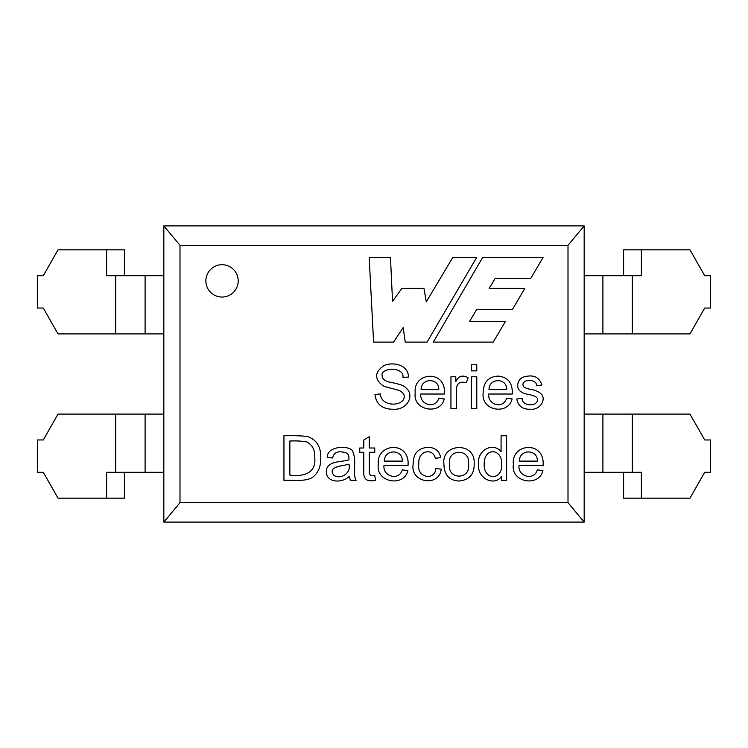 <?xml version="1.0" encoding="UTF-8"?>
<svg xmlns="http://www.w3.org/2000/svg" width="748" height="748" viewBox="0 0 748 748"><rect width="100%" height="100%" fill="white"/><g stroke="black" fill="none" stroke-linecap="round" stroke-linejoin="round"><path stroke-width="1.12" d="M163.831 225.905L179.997 245.307L179.997 502.693L163.831 522.095L163.831 225.905L584.169 225.905L568.003 245.307L568.003 502.693L584.169 522.095L584.169 225.905M179.997 245.307L568.003 245.307M179.997 502.693L568.003 502.693M506.555 435.757L506.555 480.319L501.487 480.319L501.487 476.252C495.559 486.237 477.215 479.683 478.542 464.19C476.841 449.885 493.353 441.778 501.076 451.736L501.076 435.757L506.555 435.757M443.919 464.162C441.236 442.713 475.812 441.507 474.157 463.713C474.438 474.241 469.398 480.01 459.038 481.029C449.146 480.468 444.106 474.849 443.919 464.162M374.757 452.269L369.269 452.269L369.269 471.184C369.082 475.036 370.905 476.448 374.757 475.419L375.524 480.253C367.034 482.273 363.117 479.141 363.79 470.857L363.79 452.269L359.751 452.269L359.751 448.005L363.79 448.005L363.79 440.002L369.269 436.739L369.269 448.005L374.757 448.005L374.757 452.269M356.076 480.319L350.354 480.319L349.344 476.28C342.519 483.376 326.352 483.012 326.343 471.81C326.165 460.319 342.229 462.301 348.905 459.833C349.279 452.886 346.717 452.549 341.107 451.829C336.394 451.483 333.561 453.55 332.626 458.019L327.297 457.28C327.072 445.565 349.204 445.434 352.43 450.726C354.496 455.476 355.16 460.833 354.421 466.799C354.01 472.82 354.561 477.327 356.076 480.319M283.95 480.319L283.95 435.757C291.935 435.486 299.705 435.701 307.25 436.411C316.479 439.534 320.995 446.668 320.799 457.813C320.939 466.537 318.181 473.045 312.533 477.355C305.343 481.983 292.646 479.814 283.95 480.319M541.917 384.977L536.681 385.706C536.662 378.095 519.851 379.021 523.469 386.464C524.75 387.754 527.022 388.698 530.304 389.287C535.531 390.138 539.373 391.905 541.832 394.579C546.208 401.087 538.943 410.353 530.304 409.184C522.871 409.595 518.345 406.211 516.746 399.03L522.104 398.216C521.618 405.986 536.877 407.492 537.578 399.731C537.849 394.514 524.657 394.757 522.282 392.457C514.811 389.212 517.12 377.974 524.694 376.749C533.567 374.43 539.308 377.17 541.917 384.977M512.296 394.028L488.678 394.028C487.668 404.799 503.217 409.577 506.602 398.216L512.128 398.946C508.331 415.234 480.908 411.213 483.152 392.924C483.348 382.359 488.276 376.758 497.925 376.104C507.939 376.983 512.735 382.957 512.296 394.028M408.502 377.039L402.966 377.45C404.565 366.221 379.806 367.595 382.2 375.702C382.041 379.311 385.519 381.648 392.644 382.714C400.535 384.659 403.827 384.949 407.978 389.96C413.41 397.375 406.632 409.96 393.635 409.24C382.434 409.343 376.216 404.406 374.982 394.439L380.423 393.972C380.657 404.668 396.954 407.127 402.966 400.367C405.575 396.244 404.285 392.943 399.105 390.484C397.057 389.558 384.752 387.034 382.836 385.594C374.178 378.909 374.57 372.205 384.005 365.491C393.626 361.48 408.333 365.071 408.502 377.039M393.579 342.098L373.589 342.098L369.175 257.471L390.465 257.471L392.541 301.379L401.882 288.363L423.948 288.363L426.285 301.865L452.764 257.471L476.654 257.471L427.061 342.098L405.257 342.098L403.181 327.559L393.579 342.098M543.076 257.471L482.628 257.471L433.298 342.098L493.213 342.098L505.424 321.462L469.585 321.462L476.691 309.392L512.511 309.392L524.816 288.363L489.145 288.363L495.129 278.527L530.687 278.527L543.076 257.471M238.201 280.874A16.166 16.166 0 0 1 213.947 294.88A16.166 16.166 0 0 1 213.947 266.877A16.166 16.166 0 0 1 238.201 280.874M444.368 394.028L420.778 394.028C419.525 405.042 435.962 409.221 438.693 398.216L444.219 398.946C440.563 415.505 412.344 410.559 415.243 392.924C412.718 371.924 446.621 369.147 444.368 394.028M466.275 382.77C459.3 380.826 455.981 383.874 456.327 391.905L456.327 408.492L450.941 408.492L450.941 376.777L455.803 376.777L455.803 381.611C458.533 375.917 462.647 374.654 468.136 377.796L466.275 382.77M476.775 364.762L476.775 370.868L471.399 370.868L471.399 364.762L476.775 364.762M476.775 376.777L476.775 408.492L471.399 408.492L471.399 376.777L476.775 376.777M408.015 465.583L383.976 465.583C382.705 476.813 399.451 481.039 402.237 469.847L407.866 470.595C404.135 487.472 375.384 482.423 378.338 464.452C375.767 443.059 410.306 440.226 408.015 465.583M440.712 457.552L435.383 458.346C432.999 447.65 417.58 450.268 418.805 464.125C416.402 478.234 435.224 480.786 435.85 468.454L441.245 469.202C439.141 487.612 409.811 482.628 413.176 464.274C413.018 453.812 417.908 448.155 427.847 447.323C435.018 447.472 439.31 450.876 440.712 457.552M543.076 465.583L519.009 465.583C517.738 476.813 534.521 481.058 537.27 469.847L542.898 470.595C539.168 487.472 510.416 482.423 513.371 464.452C510.809 443.05 545.32 440.235 543.076 465.583M163.831 522.095L584.169 522.095M421.096 389.633L438.749 389.633C439.375 377.852 421.161 377.469 421.096 389.633M488.996 389.633L506.686 389.633C507.228 377.787 488.958 377.562 488.996 389.633M289.85 475.064C302.042 476.915 316.685 473.821 314.721 457.729C315.17 450.277 312.552 445.023 306.867 441.956C301.603 441.011 295.928 440.703 289.85 441.04L289.85 475.064M333.87 475.307C340.49 479.917 351.7 473.138 348.877 464.097C344.342 466.088 326.717 465.789 333.87 475.307M384.304 461.105L402.293 461.105C402.929 449.09 384.369 448.707 384.304 461.105M449.548 464.19C447.098 480.263 471.268 479.879 468.519 464.012C470.716 448.211 446.986 448.473 449.548 464.19M484.171 464.218C483.909 481.245 502.721 479.889 501.665 464.667C502.768 448.407 483.891 446.668 484.171 464.218M519.336 461.105L537.326 461.105C537.962 449.09 519.402 448.707 519.336 461.105M584.169 472.297L641.373 472.297L641.373 498.168L689.974 498.168L704.71 472.297L710.6 472.297L710.6 439.964L704.71 439.964L689.974 414.093L584.169 414.093M641.373 498.168L623.608 498.168L623.608 472.297M124.392 472.297L124.392 498.168L106.627 498.168L106.627 472.297L115.678 472.297L115.678 414.093L163.831 414.093M115.678 414.093L58.026 414.093L43.291 439.964L37.4 439.964L37.4 472.297L43.291 472.297L58.026 498.168L106.627 498.168M163.831 472.297L115.678 472.297M163.831 275.703L106.627 275.703L106.627 249.832L58.026 249.832L43.291 275.703L37.4 275.703L37.4 308.036L43.291 308.036L58.026 333.907L163.831 333.907M106.627 249.832L124.392 249.832L124.392 275.703M623.608 275.703L623.608 249.832L641.373 249.832L641.373 275.703L632.322 275.703L632.322 333.907L584.169 333.907M632.322 333.907L689.974 333.907L704.71 308.036L710.6 308.036L710.6 275.703L704.71 275.703L689.974 249.832L641.373 249.832M584.169 275.703L632.322 275.703M632.322 472.297L632.322 414.093M145.103 472.297L145.103 414.093M602.897 472.297L602.897 414.093M115.678 275.703L115.678 333.907M602.897 275.703L602.897 333.907M145.103 275.703L145.103 333.907"/></g></svg>
